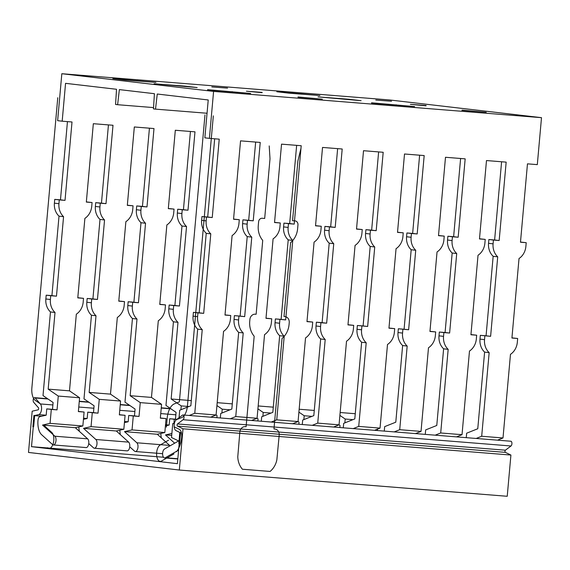 <?xml version="1.0" encoding="UTF-8"?>
<svg xmlns="http://www.w3.org/2000/svg" width="570" height="570" viewBox="0 0 570 570"><rect width="100%" height="100%" fill="white"/><g stroke="black" fill="none" stroke-linecap="round" stroke-linejoin="round"><path stroke-width="0.85" d="M61.824 73.715L213.586 91.414L541.5 117.669L389.738 99.971L61.824 73.715L57.634 120.669L62.18 121.196L65.557 83.334L116.522 89.276L115.567 104.467L117.62 104.709L119.365 89.611L154.42 93.694L153.465 108.891L155.51 109.127L157.263 94.029L208.228 99.971L204.851 137.84L209.397 138.368L213.586 91.414M426.103 105.5L410.372 104.317L426.075 105.813M184.83 86.113L197.149 87.552L154.085 83.761L184.83 86.113L184.794 86.562M262.15 92.376L246.411 91.193L262.122 92.682M375.787 100.056L391.519 101.239L375.787 100.056M289.147 93.188L319.884 95.532L276.828 91.749L289.147 93.188M211.826 86.925L227.565 88.108L211.826 86.925M125.186 80.056L155.931 82.408L112.874 78.617L125.186 80.056M207.608 89.668L250.665 93.451L207.58 90.003M298.039 96.978L322.299 99.159L298.017 97.213M371.562 102.8L414.625 106.583L371.533 103.134M461.992 110.11L486.253 112.283L461.971 110.338M348.79 99.244L361.102 100.676L318.046 96.893L348.79 99.244L348.747 99.686M541.5 117.669L537.311 164.63L527.471 163.839L520.474 242.221L526.217 242.685L520.488 242.058M78.375 411.419L84.096 412.046L82.85 425.982L50.06 423.353L42.529 425.078L54.87 436.214A4.56 2.287 94.6 0 1 55.889 441.408A4.56 2.287 94.6 0 1 53.345 444.942A4.56 2.287 94.6 0 1 52.554 444.579L41.646 434.732A14.934 7.488 94.6 0 1 37.998 420.183A3.805 1.91 94.6 0 1 39.893 416.634L46.191 415.195L46.754 408.889L52.497 409.346L53.11 402.498L43.007 395.58L50.466 311.954A15.212 13.16 -83.3 0 1 45.849 298.972L46.184 295.182L51.92 295.645L59.016 216.151A15.212 13.16 -83.3 0 1 54.399 203.169L54.734 199.379L60.47 199.842L67.452 121.624M77.798 297.718L83.519 298.338L77.784 297.882L84.88 218.388A15.212 13.16 96.7 0 0 91.734 206.326L92.076 202.535L86.334 202.079L93.33 123.697L113.002 125.272L106.006 203.654L100.27 203.198L99.935 206.981A15.212 13.16 96.7 0 0 104.552 219.963L97.456 299.457L91.72 299.001L91.385 302.784A15.212 13.16 96.7 0 0 96.002 315.766L89.162 392.424L110.473 394.126L117.32 317.476A15.212 13.16 96.7 0 0 124.175 305.413L124.509 301.623L118.774 301.167L125.87 221.673A15.212 13.16 96.7 0 0 132.725 209.61L133.059 205.82L127.324 205.364L134.321 126.975L153.993 128.549L146.996 206.939L141.26 206.475L140.918 210.266A15.212 13.16 96.7 0 0 145.542 223.248L138.446 302.741L132.71 302.278L132.368 306.069A15.212 13.16 96.7 0 0 136.992 319.05L130.152 395.701L151.463 397.411L158.303 320.753A15.212 13.16 96.7 0 0 165.165 308.691L165.5 304.907L159.764 304.444L166.86 224.951A15.212 13.16 96.7 0 0 173.715 212.888L174.049 209.105L168.314 208.641L175.311 130.259L194.983 131.834L187.986 210.216L182.25 209.76L181.908 213.543A15.212 13.16 96.7 0 0 186.533 226.525L179.436 306.019L173.7 305.563L173.358 309.346A15.212 13.16 96.7 0 0 177.983 322.335L171.142 398.986L191.306 400.603M86.348 201.915L92.076 202.535M83.448 419.335L87.181 418.48L87.744 412.167L93.487 412.63L94.093 405.783L83.989 398.865L91.457 315.238A15.212 13.16 -83.3 0 1 86.832 302.257L87.174 298.466L92.91 298.929L100.007 219.436A15.212 13.16 -83.3 0 1 95.382 206.454L95.724 202.663L101.46 203.127L108.442 124.901M118.788 300.996L124.509 301.623M127.338 205.193L133.059 205.82M124.431 422.619L128.172 421.764L128.734 415.452L134.477 415.908L135.083 409.068L124.98 402.149L132.447 318.516A15.212 13.16 -83.3 0 1 127.823 305.534L128.165 301.751L133.9 302.207L140.997 222.713A15.212 13.16 -83.3 0 1 136.373 209.732L136.714 205.948L142.45 206.404L149.433 128.186M159.778 304.28L165.5 304.907M168.328 208.478L174.049 209.105M165.421 425.897L169.162 425.042L169.725 418.736L175.46 419.192L176.073 412.345L165.97 405.427L173.437 321.801A15.212 13.16 -83.3 0 1 168.813 308.819L169.155 305.028L174.89 305.492L181.987 225.998A15.212 13.16 -83.3 0 1 177.363 213.016L177.705 209.226L183.44 209.689L190.423 131.471M340.147 412.516L355.26 413.727M299.165 409.239L314.277 410.45M258.174 405.954L273.286 407.165M217.184 402.669L232.296 403.881M83.519 298.338L83.184 302.129A15.212 13.16 96.7 0 1 76.33 314.191L69.49 390.842L79.593 397.767L58.275 396.057L57.043 409.88L51.307 409.417L50.06 423.353M54.399 203.169L58.945 203.697A15.212 13.16 96.7 0 0 63.562 216.678L56.473 296.172L50.73 295.716L50.395 299.499A15.212 13.16 96.7 0 0 55.012 312.488L48.172 389.139L69.49 390.842M58.945 203.697L59.28 199.913L65.023 200.369L72.012 121.987L62.18 121.196M339.848 427.543L340.034 425.476L339.05 424.807M298.858 424.258L299.043 422.192L298.067 421.522M257.868 420.974L258.053 418.914L257.077 418.245M216.878 417.696L217.063 415.63L216.087 414.96M352.937 419.655L345.199 419.036L339.891 415.402M345.199 419.036L344.857 422.883M160.348 417.981L166.077 418.608L160.334 418.145L161.566 404.33L140.256 402.62L139.023 416.442L133.28 415.979L132.041 429.915L124.502 431.64L157.299 434.269L164.83 432.545L132.041 429.915M119.358 414.703L125.087 415.323L119.344 414.867L120.576 401.045L99.266 399.342L98.033 413.157L92.29 412.701L91.05 426.638L83.519 428.355L116.309 430.984L123.84 429.26L91.05 426.638M311.947 416.371L304.209 415.751L303.867 419.598M270.957 413.086L263.219 412.466L262.877 416.314M229.966 409.809L222.236 409.189L221.887 413.036M176.721 419.463L174.27 419.264L173.879 423.674M188.976 406.524L181.246 405.904L180.897 409.752M166.077 418.608L164.83 432.545M125.087 415.323L123.84 429.26M84.096 412.046L78.361 411.583L79.593 397.767M171.876 433.464L165.492 434.924L171.698 435.423M82.85 425.982L75.318 427.7L42.529 425.078M174.662 443.196L165.492 434.924M162.621 453.692L135.325 451.511A4.56 2.287 94.6 0 0 137.869 447.97A4.56 2.287 94.6 0 0 136.85 442.783L124.502 431.64M157.299 434.269L169.639 445.405A4.56 2.287 -85.4 0 1 170.017 445.854M116.309 430.984L128.649 442.128A4.56 2.287 -85.4 0 1 129.668 447.315A4.56 2.287 -85.4 0 1 127.124 450.856L94.335 448.227A4.56 2.287 94.6 0 0 96.879 444.685A4.56 2.287 94.6 0 0 95.86 439.499L83.519 428.355M75.318 427.7L87.659 438.843A4.56 2.287 -85.4 0 1 88.678 444.03A4.56 2.287 -85.4 0 1 86.141 447.571L53.345 444.942M94.335 448.227A4.56 2.287 94.6 0 1 93.544 447.856L88.749 443.531M135.325 451.511A4.56 2.287 94.6 0 1 134.534 451.141L129.739 446.816M79.387 431.376A14.934 7.488 94.6 0 1 78.881 426.887M120.377 434.661A14.934 7.488 94.6 0 1 119.864 430.172M161.367 437.938A14.934 7.488 94.6 0 1 160.854 433.449M46.754 408.889L51.307 409.417M52.497 409.346L57.043 409.88M55.012 312.488L50.466 311.954M58.275 396.057L48.172 389.139M46.184 295.182L50.73 295.716M51.92 295.645L56.473 296.172M59.016 216.151L63.562 216.678M54.734 199.379L59.28 199.913M60.47 199.842L65.023 200.369M304.209 415.751L298.901 412.117M263.219 412.466L257.918 408.832M222.236 409.189L216.928 405.555M181.246 405.904L171.142 398.986M140.256 402.62L130.152 395.701M151.463 397.411L161.566 404.33M99.266 399.342L89.162 392.424M110.473 394.126L120.576 401.045M101.46 203.127L106.006 203.654M95.724 202.663L100.27 203.198M104.552 219.963L100.007 219.436M92.91 298.929L97.456 299.457M87.174 298.466L91.72 299.001M96.002 315.766L91.457 315.238M93.487 412.63L98.033 413.157M87.744 412.167L92.29 412.701M142.45 206.404L146.996 206.939M136.714 205.948L141.26 206.475M145.542 223.248L140.997 222.713M133.9 302.207L138.446 302.741M128.165 301.751L132.71 302.278M136.992 319.05L132.447 318.516M134.477 415.908L139.023 416.442M128.734 415.452L133.28 415.979M183.44 209.689L187.986 210.216M177.705 209.226L182.25 209.76M186.533 226.525L181.987 225.998M174.89 305.492L179.436 306.019M169.155 305.028L173.7 305.563M177.983 322.335L173.437 321.801M175.46 419.192L176.857 419.356M169.725 418.736L174.27 419.264M117.62 104.709L153.544 107.588M155.51 109.127L207.045 113.252M209.397 138.368L219.236 139.158L212.239 217.541L206.497 217.085L206.162 220.868A15.212 13.16 96.7 0 0 210.786 233.85L203.69 313.343L197.947 312.887L193.401 312.353L199.144 312.816L206.233 233.322A15.212 13.16 -83.3 0 1 201.616 220.341L201.951 216.55L207.694 217.013L214.669 138.788M193.401 312.353L193.066 316.143A15.212 13.16 -83.3 0 0 197.683 329.125L190.843 405.776L179.728 410.222L179.058 417.696M197.947 312.887L197.612 316.671A15.212 13.16 96.7 0 0 202.236 329.652L194.769 413.279L216.087 414.989L223.547 331.362A15.212 13.16 96.7 0 0 230.401 319.3L230.743 315.509L225.015 314.889M230.743 315.509L225 315.053L232.097 235.56A15.212 13.16 96.7 0 0 238.951 223.497L239.293 219.707L233.565 219.08M239.293 219.707L233.55 219.251L240.547 140.861L260.226 142.436L253.23 220.825L247.487 220.362L247.152 224.153A15.212 13.16 96.7 0 0 251.769 237.134L244.68 316.628L234.391 315.637L240.127 316.094L247.223 236.6A15.212 13.16 -83.3 0 1 242.606 223.618L242.941 219.835L248.684 220.291L255.659 142.073M234.391 315.637L234.056 319.421A15.212 13.16 -83.3 0 0 238.673 332.41L231.833 409.06L220.718 413.507L220.319 417.967M238.937 316.165L238.602 319.955A15.212 13.16 96.7 0 0 243.219 332.937L235.759 416.563L257.07 418.273L264.537 334.64A15.212 13.16 96.7 0 0 271.391 322.577L271.733 318.794L266.005 318.167M271.733 318.794L265.99 318.331L273.087 238.837A15.212 13.16 96.7 0 0 279.941 226.774L280.283 222.991L274.555 222.364M280.283 222.991L274.541 222.528L281.537 144.146L301.209 145.721L294.22 224.103L288.477 223.647L288.142 227.43A15.212 13.16 96.7 0 0 292.759 240.419L285.67 319.905L275.381 318.922L281.117 319.378L288.213 239.885A15.212 13.16 -83.3 0 1 283.596 226.903L283.931 223.119L289.667 223.575L296.649 145.357M275.381 318.922L275.046 322.706A15.212 13.16 -83.3 0 0 279.663 335.687L272.823 412.345L261.708 416.784L261.309 421.251M279.927 319.449L279.592 323.233A15.212 13.16 96.7 0 0 284.209 336.222L276.749 419.848L298.06 421.551L305.527 337.924A15.212 13.16 96.7 0 0 312.381 325.862L312.716 322.079L306.995 321.452M312.716 322.079L306.981 321.615L314.077 242.122A15.212 13.16 96.7 0 0 320.931 230.059L321.266 226.269L315.545 225.649M321.266 226.269L315.531 225.813L322.527 147.43L342.2 149.005L335.203 227.387L329.467 226.931L329.132 230.715A15.212 13.16 96.7 0 0 333.749 243.696L326.653 323.19L320.917 322.734L316.371 322.2L322.107 322.663L329.204 243.169A15.212 13.16 -83.3 0 1 324.579 230.187L324.921 226.397L330.657 226.86L337.639 148.642M316.371 322.2L316.029 325.99A15.212 13.16 -83.3 0 0 320.654 338.972L313.814 415.623L302.691 420.069L302.292 424.536M320.917 322.734L320.582 326.517A15.212 13.16 96.7 0 0 325.199 339.499L317.739 423.125L339.05 424.835L346.517 341.209A15.212 13.16 96.7 0 0 353.371 329.147L353.706 325.356L347.985 324.736M353.706 325.356L347.971 324.9L355.067 245.406A15.212 13.16 96.7 0 0 361.921 233.344L362.256 229.553L356.535 228.926M362.256 229.553L356.521 229.097L363.517 150.708L383.19 152.283L376.193 230.672L370.457 230.209L370.115 233.999A15.212 13.16 96.7 0 0 374.739 246.981L367.643 326.475L357.362 325.484L363.097 325.94L370.194 246.447A15.212 13.16 -83.3 0 1 365.57 233.465L365.911 229.682L371.647 230.138L378.63 151.919M357.362 325.484L357.019 329.268A15.212 13.16 -83.3 0 0 361.644 342.257L354.804 418.907L343.682 423.353L343.283 427.814M361.907 326.012L361.565 329.802A15.212 13.16 96.7 0 0 366.189 342.784L358.722 426.41L380.04 428.12L387.5 344.494A15.212 13.16 96.7 0 0 394.362 332.424L394.697 328.641L388.975 328.014M394.697 328.641L388.961 328.178L396.05 248.684A15.212 13.16 96.7 0 0 402.912 236.621L403.247 232.838L397.525 232.211M403.247 232.838L397.511 232.375L404.508 153.993L424.18 155.567L417.183 233.949L411.447 233.493L411.105 237.277A15.212 13.16 96.7 0 0 415.73 250.266L408.633 329.759L398.345 328.769L404.087 329.225L411.184 249.731A15.212 13.16 -83.3 0 1 406.56 236.749L406.902 232.966L412.637 233.422L419.62 155.204M398.345 328.769L398.01 332.552A15.212 13.16 -83.3 0 0 402.634 345.534L395.787 422.192L384.672 426.631L384.273 431.098M402.897 329.296L402.555 333.079A15.212 13.16 96.7 0 0 407.18 346.068L399.713 429.695L421.03 431.397L428.49 347.771A15.212 13.16 96.7 0 0 435.352 335.709L435.687 331.925L429.965 331.298M435.687 331.925L429.951 331.462L437.04 251.969A15.212 13.16 96.7 0 0 443.902 239.906L444.237 236.115L438.515 235.495M444.237 236.115L438.501 235.659L445.491 157.277L465.17 158.852L458.173 237.234L452.438 236.778L452.096 240.561A15.212 13.16 96.7 0 0 456.72 253.543L449.623 333.037L443.887 332.581L439.335 332.046L445.077 332.51L452.167 253.016A15.212 13.16 -83.3 0 1 447.55 240.034L447.885 236.244L453.627 236.707L460.61 158.489M439.335 332.046L439 335.837A15.212 13.16 -83.3 0 0 443.617 348.819L436.777 425.469L425.662 429.915L425.263 434.383M443.887 332.581L443.546 336.364A15.212 13.16 96.7 0 0 448.17 349.346L440.703 432.972L462.021 434.682L469.481 351.056A15.212 13.16 96.7 0 0 476.335 338.993L476.677 335.203L470.955 334.583M476.677 335.203L470.934 334.747L478.03 255.253A15.212 13.16 96.7 0 0 484.885 243.191L485.227 239.4L479.505 238.78M485.227 239.4L479.484 238.944L486.481 160.555L506.16 162.129L499.163 240.519L493.421 240.056L493.086 243.846A15.212 13.16 96.7 0 0 497.71 256.828L490.613 336.321L480.325 335.331L486.068 335.787L493.157 256.293A15.212 13.16 -83.3 0 1 488.54 243.312L488.875 239.528L494.618 239.984L501.593 161.766M480.325 335.331L479.99 339.114A15.212 13.16 -83.3 0 0 484.607 352.103L477.767 428.754L466.652 433.2L466.253 437.66M484.87 335.858L484.536 339.649A15.212 13.16 96.7 0 0 489.16 352.631L481.693 436.257L503.004 437.967L510.471 354.341A15.212 13.16 96.7 0 0 517.325 342.271L517.667 338.487L511.938 337.86M517.667 338.487L511.924 338.024L519.021 258.531A15.212 13.16 96.7 0 0 525.875 246.468L526.217 242.685M497.503 440.161L503.004 437.967M489.16 352.631L484.607 352.103M481.693 436.257L476.185 438.458M490.613 336.321L486.068 335.787M497.71 256.828L493.157 256.293M488.875 239.528L493.421 240.056M494.618 239.984L499.163 240.519M456.513 436.884L462.021 434.682M174.306 423.759L172.753 423.581L174.313 423.709M172.753 423.581L171.513 437.518L178.588 440.945L164.53 449.003A4.56 2.287 94.6 0 0 162.614 453.934A4.56 2.287 94.6 0 0 164.559 457.917L177.819 458.978M210.579 417.19L216.087 414.989M248.684 220.291L253.23 220.825M242.941 219.835L247.487 220.362M251.769 237.134L247.223 236.6M244.68 316.628L240.127 316.094M243.219 332.937L238.673 332.41M235.759 416.563L230.252 418.765M440.703 432.972L435.202 435.174M399.713 429.695L394.212 431.896M415.523 433.599L421.03 431.397M358.722 426.41L353.222 428.611M374.533 430.314L380.04 428.12M317.739 423.125L312.232 425.327M333.55 427.037L339.05 424.835M276.749 419.848L271.242 422.049M292.56 423.752L298.06 421.551M251.57 420.468L257.07 418.273M194.769 413.279L189.261 415.48M448.17 349.346L443.617 348.819M449.623 333.037L445.077 332.51M456.72 253.543L452.167 253.016M447.885 236.244L452.438 236.778M453.627 236.707L458.173 237.234M178.56 450.671L177.747 450.599L165.321 457.724A4.56 2.287 94.6 0 1 164.559 457.917M177.747 450.599A14.934 7.488 -85.4 0 0 178.617 449.994M407.18 346.068L402.634 345.534M408.633 329.759L404.087 329.225M415.73 250.266L411.184 249.731M406.902 232.966L411.447 233.493M412.637 233.422L417.183 233.949M366.189 342.784L361.644 342.257M367.643 326.475L363.097 325.94M374.739 246.981L370.194 246.447M365.911 229.682L370.457 230.209M371.647 230.138L376.193 230.672M325.199 339.499L320.654 338.972M326.653 323.19L322.107 322.663M333.749 243.696L329.204 243.169M324.921 226.397L329.467 226.931M330.657 226.86L335.203 227.387M284.209 336.222L279.663 335.687M285.67 319.905L281.117 319.378M292.759 240.419L288.213 239.885M283.931 223.119L288.477 223.647M289.667 223.575L294.22 224.103M202.236 329.652L197.683 329.125M203.69 313.343L199.144 312.816M206.233 233.322L210.786 233.85M201.951 216.55L206.497 217.085M207.694 217.013L212.239 217.541M179.322 470.029L507.229 496.285L510.912 455.045L505.362 452.359L177.455 426.103A1.14 0.57 94.6 0 1 177.078 425.078A1.14 0.57 94.6 0 1 177.505 423.938L183.091 419.734A2.472 1.24 -85.4 0 0 184.017 417.026A2.472 1.24 -85.4 0 0 182.963 414.974A2.472 1.24 -85.4 0 0 182.443 415.152L176.273 419.798A5.7 2.857 -85.4 0 0 174.128 425.498A5.7 2.857 -85.4 0 0 176.016 430.621L180.17 432.63L177.398 463.681L31.507 446.666L34.278 415.616L38.696 414.604A5.7 2.857 -85.4 0 0 41.453 410.022A5.7 2.857 -85.4 0 0 40.356 403.945L35.133 397.967A2.472 1.24 -85.4 0 0 34.606 397.675A2.472 1.24 -85.4 0 0 33.252 399.484A2.472 1.24 -85.4 0 0 33.694 402.306L38.418 407.714A1.14 0.57 94.6 0 1 38.639 408.932A1.14 0.57 94.6 0 1 38.09 409.844L32.184 411.198L28.5 452.438L179.322 470.029L182.998 428.79L177.455 426.103M182.963 414.974L510.877 441.237A2.472 1.24 -85.4 0 1 511.931 443.282A2.472 1.24 -85.4 0 1 510.998 445.989L505.412 450.193A1.14 0.57 -85.4 0 0 504.984 451.333A1.14 0.57 -85.4 0 0 505.362 452.359M182.998 428.79L510.912 455.045M163.483 457.233L31.507 446.666M41.745 416.214L34.278 415.616M377.547 429.117A15.589 7.816 94.6 0 1 377.461 430.549M204.979 114.898L179.372 401.864L174.285 403.895A15.589 7.816 -85.4 0 0 167.188 418.223L166.397 427.122M175.959 419.862L181.709 417.561A12.547 6.291 -85.4 0 0 187.423 406.032L213.322 115.867M168.556 440.19L160.099 445.042A8.365 4.197 -85.4 0 0 156.657 455.43A8.365 4.197 -85.4 0 0 161.552 461.03L173.978 453.905M176.486 451.739A18.732 9.391 -85.4 0 0 181.68 437.09A7.602 3.812 -85.4 0 0 179.215 429.267L174.363 426.916M44.31 425.705L51.735 432.409A8.365 4.197 94.6 0 1 53.274 443.375A8.365 4.197 94.6 0 1 47.488 447.728M57.762 97.727L31.87 387.892A12.547 6.291 94.6 0 0 35.425 400.503L40.655 404.08M269.204 145.92L270.009 158.802L264.687 218.453L262.228 218.26A3.805 3.292 96.7 0 0 258.609 221.78L258.274 225.57A19.009 16.444 96.7 0 0 262.727 240.412L256.137 314.255L255.317 314.191A5.7 4.931 96.7 0 0 249.888 319.478L249.724 321.373A19.009 16.444 96.7 0 0 254.177 336.222L246.097 426.723L245.278 426.659A5.7 4.931 96.7 0 0 239.856 431.939L237.783 456.713A19.009 16.444 96.7 0 0 242.407 469.231L270.08 471.447A19.009 16.444 96.7 0 0 276.856 459.84L279.2 435.095A5.7 4.931 96.7 0 0 274.79 429.018L273.971 428.953L282.05 338.452A19.009 16.444 96.7 0 0 289.068 324.522L289.239 322.627A5.7 4.931 96.7 0 0 284.829 316.557L284.01 316.485L290.6 242.649A19.009 16.444 96.7 0 0 297.618 228.72L297.96 224.929A3.805 3.292 96.7 0 0 295.018 220.882L292.56 220.683L297.882 161.032L300.96 148.464M33.274 426.845A0.762 0.385 -85.4 0 0 33.723 426.132L34.663 415.53L33.908 415.437L32.896 426.795L33.274 426.845M179.165 443.859L179.543 443.902L180.562 432.545L179.799 432.452L178.852 443.054A0.762 0.385 -85.4 0 0 179.165 443.859M136.85 442.783L169.639 445.405M95.86 439.499L128.649 442.128M54.87 436.214L87.659 438.843M45.849 298.972L50.395 299.499M95.382 206.454L99.935 206.981M86.832 302.257L91.385 302.784M136.373 209.732L140.918 210.266M127.823 305.534L132.368 306.069M177.363 213.016L181.908 213.543M168.813 308.819L173.358 309.346M484.536 339.649L479.99 339.114M493.086 243.846L488.54 243.312M247.152 224.153L242.606 223.618M238.602 319.955L234.056 319.421M443.546 336.364L439 335.837M452.096 240.561L447.55 240.034M165.321 457.724L177.84 458.729M402.555 333.079L398.01 332.552M411.105 237.277L406.56 236.749M361.565 329.802L357.019 329.268M370.115 233.999L365.57 233.465M320.582 326.517L316.029 325.99M329.132 230.715L324.579 230.187M279.592 323.233L275.046 322.706M288.142 227.43L283.596 226.903M197.612 316.671L193.066 316.143M206.162 220.868L201.616 220.341M301.38 94.164L301.423 93.715M137.427 81.033L137.463 80.591M232.161 92.084L232.204 91.635M396.114 105.215L396.157 104.766M505.412 450.193L177.505 423.938M510.998 445.989L183.091 419.734M169.133 425.049L165.528 424.764M128.143 421.772L124.538 421.479M87.153 418.487L83.548 418.195M46.163 415.202L38.696 414.604M175.852 414.796L160.74 413.585M134.869 411.511L119.75 410.307M93.879 408.234L78.767 407.023M52.889 404.949L40.356 403.945M170.957 408.847L161.232 408.063M129.974 405.562L120.249 404.786M88.984 402.278L79.258 401.501M47.994 399L35.133 397.967M170.544 408.562L161.26 407.814M129.554 405.277L120.27 404.536M88.564 401.993L79.28 401.251M47.574 398.715L34.606 397.675"/></g></svg>
